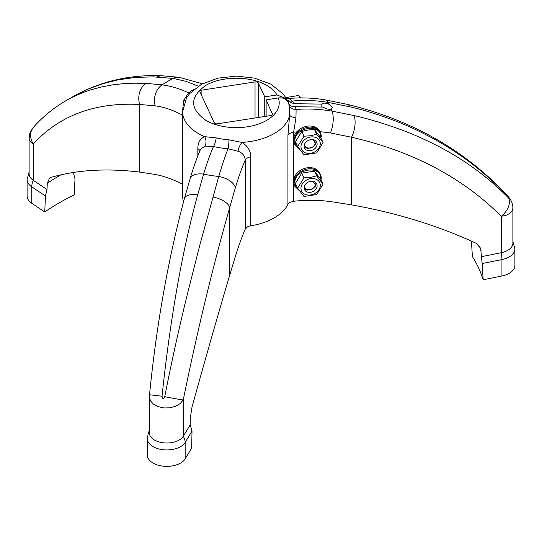 <?xml version="1.0" encoding="UTF-8"?>
<svg xmlns="http://www.w3.org/2000/svg" width="542" height="542" viewBox="0 0 542 542"><rect width="100%" height="100%" fill="white"/><g stroke="black" fill="none" stroke-linecap="round" stroke-linejoin="round"><path stroke-width="0.81" d="M304.902 185.107L304.787 186.102C304.225 191.766 315.478 190.147 315.112 184.51L313.12 181.36M316.013 182.932L315.241 186.34L312.043 189.239L307.605 190.073L305.722 189.551L304.184 188.426M304.902 143.481L304.787 144.47C304.225 150.134 315.478 148.522 315.112 142.885L313.12 139.734M285.81 97.594L298.689 95.467L300.702 97.912M316.013 141.306L315.837 143.386L314.963 145.141L311.521 147.851L307.273 148.4L304.184 146.801M298.689 95.467L299.828 97.919M285.973 97.431L286.481 98.536M320.783 179.368L320.803 178.806C321.521 164.572 294.171 168.799 294.882 182.817L296.081 187.234L299.116 190.262M321.155 180.127L319.929 173.386A14.085 11.111 155.1 0 0 302.47 169.239A14.085 11.111 155.1 0 0 294.374 185.249L294.889 186.367A14.085 11.111 -24.9 0 1 302.992 170.364A14.085 11.111 -24.9 0 1 320.451 174.51A14.085 11.111 -24.9 0 1 321.277 178.332M264.74 116.489L264.74 96.842L276.969 94.952L286.494 98.746L287.389 100.778L293.852 103.712L321.806 104.098L321.806 106.937M197.85 155.852L197.85 148.664C197.864 142.573 200.147 138.576 204.7 136.672L216.15 137.858A53.306 30.772 0 0 0 229.029 139.85L241.922 142.424C247.701 145.92 250.668 150.73 250.817 156.855L250.817 225.79A53.665 30.982 0 0 0 287.931 204.361A8.049 4.648 180 0 1 289.841 202.423L293.601 201.265C306.345 199.896 318.723 200.012 330.742 201.604L351.555 204.876C396.771 212.931 438.288 225.729 476.106 243.27L480.659 248.27L481.452 256.678A2012.46 1161.879 0 0 0 501.269 252.701A17.425 10.061 0 0 0 512.888 243.209L512.888 208.23L512.041 211.123L509.785 213.46L506.235 215.242L501.269 216.333C462.753 177.708 412.848 151.34 351.555 137.241L351.555 204.876M287.931 204.361L287.931 135.425L289.645 114.877L289.082 105.175A53.306 30.772 0 0 0 288.629 103.569A53.306 30.772 0 0 0 288.391 102.905C289.455 105.561 291.738 106.821 295.241 106.699L323.195 107.092C326.094 108.983 328.784 109.647 331.257 109.071L332.354 107.777L332.171 107.031L329.062 104.335A97.289 56.172 -0 0 0 327.91 102.363C315.823 100.392 303.913 99.958 292.192 101.056L289.807 99.017L286.352 98.502M272.551 114.484L266.129 99.836L278.358 97.946C283.446 97.425 286.793 99.078 288.391 102.905L288.452 103.075M287.931 135.425A8.049 4.648 180 0 1 293.601 132.201L295.959 117.871A8.049 2.69 5.2 0 1 289.645 114.877A53.665 30.982 180 0 1 241.922 142.424A8.049 3.232 -62.8 0 0 238.121 151.259C242.613 152.966 244.984 155.927 245.221 160.127C241.82 167.898 238.534 177.132 235.357 187.83L229.693 207.593C212.789 266.847 197.308 330.959 183.257 399.935L180.086 403.661L175.31 406.364L169.585 407.814L163.969 407.936L157.837 406.575L153.325 404.081L150.452 400.789L149.402 396.859L149.402 432.95A17.425 10.061 0 0 0 163.88 442.861A17.425 10.061 0 0 0 183.257 436.296A2012.46 1161.879 0 0 0 190.147 424.86L190.283 418.261L191.963 407.32C204.903 360.416 217.477 316.386 229.693 275.234L235.269 256.725C238.494 246.332 241.807 237.159 245.221 229.198L245.221 160.127A8.049 4.648 180 0 1 250.817 156.855M272.551 113.678A2.683 1.551 180 0 1 272.646 114.077A2.683 1.551 180 0 1 270.654 115.575L217.525 123.8A2.683 1.551 180 0 1 214.239 122.702L199.998 92.025A2.683 1.551 180 0 1 199.91 91.625A2.683 1.551 180 0 1 201.895 90.128L255.031 81.91A2.683 1.551 180 0 1 258.317 83.001L258.317 117.485M321.806 104.098C323.195 102.736 325.613 102.817 329.062 104.335M501.939 275.993L501.939 259.564A19.437 11.226 0 0 0 514.9 248.981L514.9 265.417A19.437 11.226 180 0 1 501.939 275.993A2014.472 1163.044 180 0 1 483.179 279.76A250.899 144.856 -0 0 0 472.4 256.535L471.411 241.122M73.82 172.397L73.739 174.036L75.006 178.907L74.2 194.93A250.899 144.856 0 0 0 44.749 211.936L45.447 195.974L47.012 189.47L47.283 183.284L49.627 177.986L50.731 177.471C76.93 169.849 106.598 168.061 139.728 172.105L154.971 174.416C163.765 176.035 172.83 179.239 182.159 184.029L182.613 184.28M198.264 86.198L186.204 81.388L173.257 78.434L153.42 76.876L135.69 77.384L118.02 79.857L102.56 83.78L88.732 88.834L74.369 95.839M139.728 172.105L139.728 104.47C95.107 102.187 59.627 115.344 33.292 143.935L30.088 141.272L29.112 138.373L29.112 173.765A17.425 10.061 0 0 0 33.292 180.303A2012.46 1161.879 0 0 0 47.012 189.47M29.112 138.373L29.112 138.373C29.573 134.206 30.02 132.052 30.454 131.916L33.496 127.201A16.097 13.347 41.8 0 0 33.292 143.935L33.292 180.303A13.415 8.326 -56 0 0 31.768 186.827A2014.472 1163.044 0 0 0 45.447 195.974M29.112 171.895L27.1 179.537A19.437 11.226 0 0 0 31.768 186.827L31.768 203.264A2014.472 1163.044 0 0 0 44.749 211.936M31.768 203.264A19.437 11.226 180 0 1 27.1 195.967L27.1 179.537M182.159 184.029L182.159 114.958C172.871 110.033 163.887 106.998 155.208 105.853L139.728 104.47A16.097 12.33 92.7 0 1 146.055 83.393L162.16 84.843C171.096 86.076 179.897 88.746 188.569 92.845L183.663 100.494L182.159 114.958A8.049 4.648 180 0 1 182.613 115.243M157.105 77.011A16.097 12.33 92.7 0 1 162.302 75.792L162.302 75.792C130.493 74.396 101.219 81.063 74.464 95.785L64.349 101.618C52.886 108.495 42.615 117.011 33.536 127.16A16.097 13.347 41.8 0 0 33.496 127.201M64.349 101.618L73.38 96.727L82.086 92.899L89.85 90.114L100.649 87.133L112.811 84.85L122.594 83.746L134.673 83.183L146.055 83.393M204.835 146.11L213.473 146.503C210.201 154.036 206.908 163.244 203.596 174.131A16.097 8.489 -163.5 0 0 190.113 178.65C193.406 167.539 196.882 157.769 200.554 149.328L204.835 146.11A8.049 5.833 74 0 0 204.7 136.672A53.665 30.982 180 0 1 182.613 111.618L182.613 195.967A53.665 30.982 0 0 0 183.542 201.705M245.221 229.198L247.464 226.888A8.049 4.648 180 0 1 250.817 225.79M266.129 99.836L266.129 116.279M197.85 148.664A8.049 4.648 180 0 1 199.91 150.811M264.74 96.842L258.317 83.001M185.086 100.643A8.049 2.256 20.3 0 1 183.663 100.494M190.039 93.19A8.049 5.19 53.4 0 1 188.569 92.845A60.386 34.864 180 0 1 194.09 89.274M295.959 117.871L296.101 109.477C307.849 108.535 319.807 109.084 331.975 111.117L353.994 115.561C367.246 118.502 382.273 122.973 399.075 128.976C412.225 133.711 425.917 139.802 440.158 147.248C466.079 160.94 488.918 177.891 508.667 198.101C509.914 199.158 509.676 198.643 507.949 196.556C487.319 174.456 463.722 155.859 437.157 140.771C422.577 132.607 408.634 125.974 395.321 120.893C378.323 114.457 363.194 109.775 349.949 106.842L327.91 102.363A16.097 6.524 99.8 0 0 325.159 99.877L325.159 99.877C312.917 97.79 300.343 97.364 287.423 98.603M295.241 106.699A60.386 34.864 180 0 1 296.101 109.477A8.049 6.511 -13.4 0 1 289.082 105.175M286.962 99.782A8.049 6.084 144.8 0 0 292.192 101.056A60.386 34.864 180 0 1 293.852 103.712M229.029 139.85A8.049 0.894 -85.5 0 1 228.067 148.759L238.121 151.259M149.402 431.486A13.415 10.772 17.9 0 0 148.135 433.966L147.39 438.715A19.437 11.226 0 0 0 163.542 449.779A19.437 11.226 0 0 0 185.154 442.455A13.415 10.325 31.5 0 0 183.257 436.296L183.257 399.935A16.097 0.501 -169 0 1 164.727 396.676C171.773 360.992 179.416 326.447 187.654 293.032L200.154 243.819L218.758 176.482C221.963 165.574 225.059 156.333 228.067 148.759A60.386 34.864 180 0 1 213.473 146.503A8.049 2.48 103.2 0 0 216.15 137.858M235.357 187.83A16.097 8.489 -163.5 0 0 218.758 176.482A97.289 56.172 0 0 1 203.596 174.131L197.722 194.727C194.172 207.362 190.31 223.006 186.157 241.651C182.911 256.298 179.673 272.843 176.441 291.298C170.615 325.085 165.818 360.071 162.044 396.263C162.546 399.068 163.44 399.203 164.727 396.676M325.159 99.877L347.232 104.355C411.602 119.904 464.867 150.168 507.021 195.14A16.097 8.99 137.1 0 1 507.027 195.147A16.097 8.99 137.1 0 1 507.949 196.556M481.452 256.678L482.17 263.534A2014.472 1163.044 0 0 0 501.939 259.564A13.415 3.652 -101.5 0 0 501.269 252.701L501.269 216.333A16.097 10.129 -44.1 0 0 508.667 198.101M482.17 263.534L483.179 279.76M192.024 431.046A2014.472 1163.044 0 0 1 185.154 442.455L185.154 458.891A2014.472 1163.044 0 0 0 191.678 448.058L192.024 431.046L190.147 424.86M149.402 396.859L149.511 394.752C156.563 324.421 168.183 259.069 184.375 198.684L190.113 178.65M162.044 396.263L149.511 394.752M185.154 458.891A19.437 11.226 180 0 1 163.542 466.208A19.437 11.226 180 0 1 147.39 455.151L147.39 438.715M300.966 146.665A10 7.886 155.1 0 0 310.62 153.332A10 7.886 155.1 0 0 320.275 143.677A10 7.886 155.1 0 0 310.62 137.011A10 7.886 155.1 0 0 300.966 146.665M317.104 144.172A6.707 5.291 -24.9 0 1 311.752 150.391A6.707 5.291 -24.9 0 1 304.536 147.993A6.707 5.291 -24.9 0 1 304.143 146.171A6.707 5.291 -24.9 0 1 309.489 139.951A6.707 5.291 -24.9 0 1 316.704 142.35A6.707 5.291 -24.9 0 1 317.104 144.172M297.612 146.523L295.41 141.774L301.772 131.476L307.897 129.999L314.489 129.511L320.85 137.837L323.052 142.587L316.697 134.26L310.566 135.737L303.974 136.225L297.612 146.523L303.974 154.849L316.697 152.885L323.052 142.587M316.697 134.26L314.489 129.511M303.974 136.225L301.772 131.476M320.783 137.743L320.803 137.18C321.521 122.946 294.171 127.174 294.882 141.191L296.081 145.608L299.116 148.637M321.155 138.501L319.929 131.76A14.085 11.111 155.1 0 0 302.47 127.614A14.085 11.111 155.1 0 0 294.374 143.623L294.889 144.741A14.085 11.111 -24.9 0 1 302.992 128.732A14.085 11.111 -24.9 0 1 320.451 132.878A14.085 11.111 -24.9 0 1 321.277 136.706M300.966 188.291A10 7.886 155.1 0 0 310.62 194.957A10 7.886 155.1 0 0 320.275 185.303A10 7.886 155.1 0 0 310.62 178.636A10 7.886 155.1 0 0 300.966 188.291M317.104 185.798A6.707 5.291 -24.9 0 1 311.752 192.017A6.707 5.291 -24.9 0 1 304.536 189.625A6.707 5.291 -24.9 0 1 304.143 187.803A6.707 5.291 -24.9 0 1 309.489 181.584A6.707 5.291 -24.9 0 1 316.704 183.975A6.707 5.291 -24.9 0 1 317.104 185.798M297.612 188.149L295.41 183.399L301.772 173.101L314.489 171.136L320.85 179.463L323.052 184.212L316.697 175.886L310.566 177.363L303.974 177.857L297.612 188.149L303.974 196.475L316.697 194.51L323.052 184.212M316.697 175.886L314.489 171.136M303.974 177.857L301.772 173.101M278.358 97.946A42.933 24.79 180 0 1 256.569 124.694A42.933 24.79 180 0 1 205.919 120.378C189.551 108.691 189.551 97.011 205.919 85.324C222.044 75.88 250.512 75.88 266.637 85.324A42.933 24.79 180 0 1 276.969 94.952M47.283 183.284A249.069 143.799 180 0 1 60.894 174.842M155.208 105.853A16.097 12.026 97.4 0 1 162.16 84.843A97.289 56.172 180 0 1 173.257 78.434A16.097 12.026 -82.6 0 1 179.117 77.289L202.383 83.786M296.772 131.855L293.601 132.201L293.601 138.732M293.601 140.839L293.601 180.357M293.601 182.471L293.601 201.265M255.031 117.993L255.031 81.91M201.895 96.11L201.895 90.128M319.861 131.625L330.41 132.953A16.097 6.524 99.8 0 0 331.975 111.117A97.289 56.172 -0 0 0 331.257 109.071M330.41 132.953L351.555 137.241A16.097 6.971 103.2 0 0 353.994 115.561M212.83 197.064A16.097 7.656 -164.5 0 1 229.693 207.593L229.693 275.234M481.059 250.384A249.069 143.799 -0 0 0 479.521 246.034M197.722 194.727A16.097 7.656 -164.5 0 0 184.375 198.684M347.232 104.355A16.097 6.971 103.2 0 1 349.949 106.842M294.889 186.367L299.706 191.055M286.494 98.746L283.168 93.956L270.763 84.105L254.693 78.156L236.481 76.097L217.837 78.163L201.428 84.301L189.612 93.678L186.495 98L182.613 111.618M162.302 75.792L179.117 77.289M507.027 195.147C509.162 197.877 512.84 201.211 512.888 208.23M148.135 433.966L149.402 430.077M512.888 241.339L514.9 248.981M294.889 144.741L299.706 149.429"/></g></svg>
